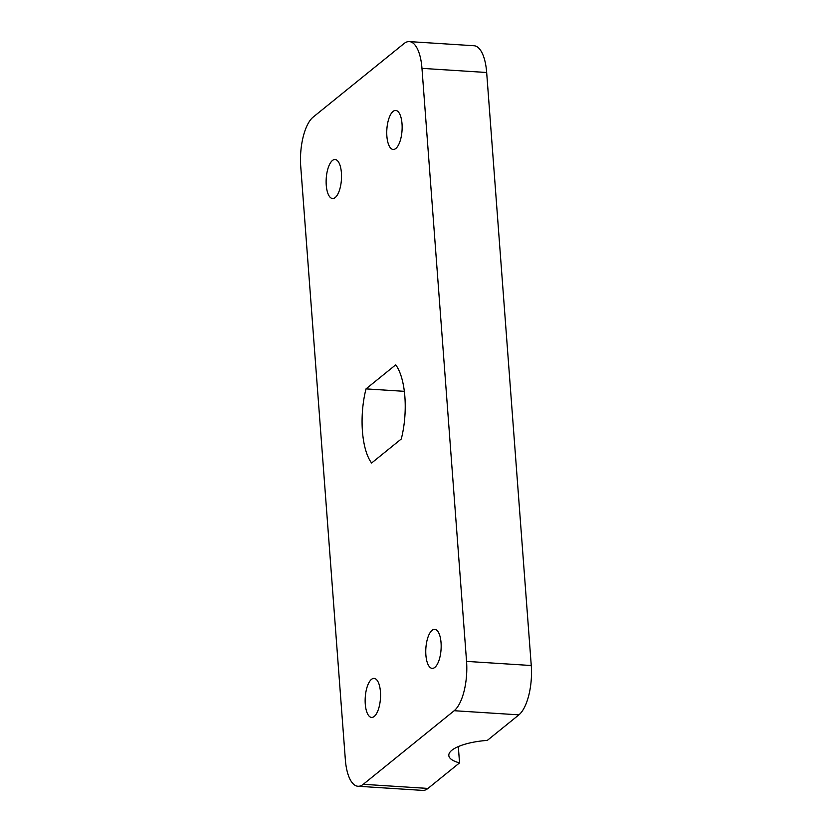 <?xml version="1.0" encoding="UTF-8"?>
<svg xmlns="http://www.w3.org/2000/svg" width="832" height="832" viewBox="0 0 832 832"><rect width="100%" height="100%" fill="white"/><g stroke="black" fill="none" stroke-linecap="round" stroke-linejoin="round"><path stroke-width="1.25" d="M441.043 642.72A19.552 7.613 93.7 0 1 432.214 668.366A19.552 7.613 93.7 0 1 425.859 648.367A19.552 7.613 93.7 0 1 434.71 629.335A19.552 7.613 93.7 0 1 441.043 642.72M380.432 691.777A19.552 7.613 93.7 0 1 371.602 717.423A19.552 7.613 93.7 0 1 365.248 697.424A19.552 7.613 93.7 0 1 374.098 678.392A19.552 7.613 93.7 0 1 380.432 691.777M402.022 123.822A19.552 7.613 93.7 0 1 393.203 149.469A19.552 7.613 93.7 0 1 386.849 129.47A19.552 7.613 93.7 0 1 395.699 110.438A19.552 7.613 93.7 0 1 402.022 123.822M458.318 746.585L459.545 762.882L427.97 788.434A39.104 15.236 93.7 0 1 422.687 790.4L357.989 786.261A39.104 15.236 93.7 0 1 345.332 759.502L300.737 166.483A39.104 15.236 93.7 0 1 313.102 117.146L404.03 43.566A39.104 15.236 93.7 0 1 409.313 41.6A39.104 15.236 93.7 0 1 421.97 68.359L466.554 661.388A39.104 15.236 93.7 0 1 454.189 710.715L363.272 784.306A39.104 15.236 93.7 0 1 357.989 786.261M409.313 41.6L474.011 45.739A39.104 15.236 93.7 0 1 486.668 72.498L531.263 665.517A39.104 15.236 93.7 0 1 518.898 714.854L487.323 740.397A39.104 12.158 175.7 0 0 448.812 755.498A39.104 12.158 175.7 0 0 459.545 762.882M341.411 172.879A19.552 7.613 93.7 0 1 332.592 198.526A19.552 7.613 93.7 0 1 326.227 178.526A19.552 7.613 93.7 0 1 335.078 159.505A19.552 7.613 93.7 0 1 341.411 172.879M366.018 388.887L395.71 364.853A54.756 21.33 93.7 0 1 401.284 438.984L371.592 463.018A54.756 21.33 93.7 0 1 366.018 388.887L404.331 391.331M518.898 714.854L454.189 710.715M427.97 788.434L363.272 784.306M486.668 72.498L421.97 68.359M531.263 665.517L466.554 661.388"/></g></svg>
